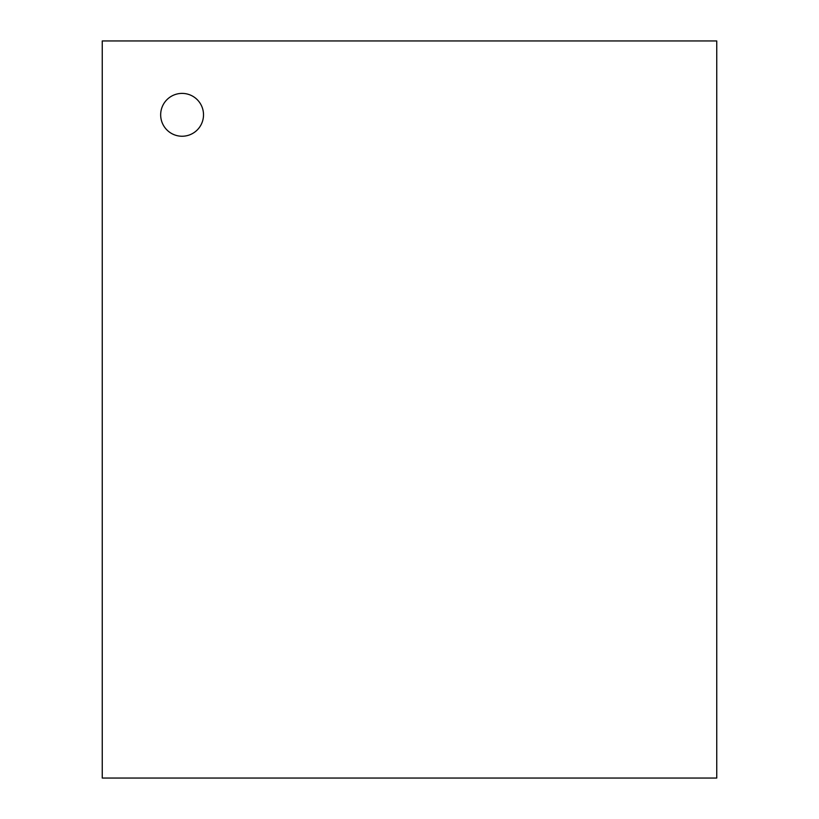 <?xml version="1.0" encoding="UTF-8"?>
<svg xmlns="http://www.w3.org/2000/svg" width="819" height="819" viewBox="0 0 819 819"><rect width="100%" height="100%" fill="white"/><g stroke="black" fill="none" stroke-linecap="round" stroke-linejoin="round"><path stroke-width="1.23" d="M182.094 93.397A21.417 21.417 0 0 1 203.511 114.824A21.417 21.417 0 0 1 182.094 136.241A21.417 21.417 0 0 1 160.667 114.824A21.417 21.417 0 0 1 182.094 93.397A21.417 21.417 0 0 1 203.511 114.824A21.417 21.417 0 0 1 182.094 136.241A21.417 21.417 0 0 1 160.667 114.824A21.417 21.417 0 0 1 182.094 93.397M102.252 778.05L102.252 40.95L716.748 40.95L716.748 778.05L102.252 778.05"/></g></svg>
